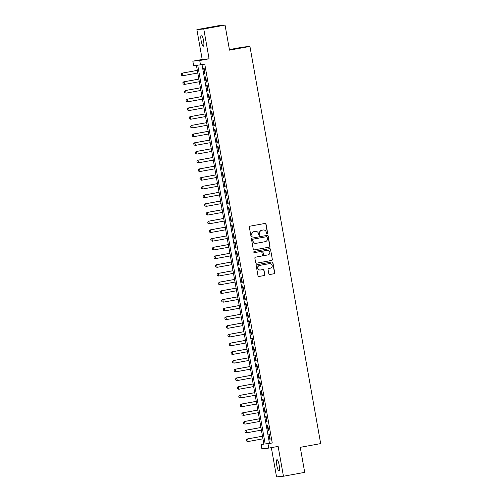 <?xml version="1.0" encoding="UTF-8"?>
<svg xmlns="http://www.w3.org/2000/svg" width="502" height="502" viewBox="0 0 502 502"><rect width="100%" height="100%" fill="white"/><g stroke="black" fill="none" stroke-linecap="round" stroke-linejoin="round"><path stroke-width="0.75" d="M267.19 233.926A0.609 0.596 84.5 0 0 267.666 233.223L266.047 224.137A0.866 0.847 84.5 0 0 265.062 223.434L250.027 226.17A0.866 0.847 84.5 0 0 249.343 227.174L250.962 236.26A0.609 0.596 84.5 0 0 251.653 236.749A0.609 0.596 84.5 0 0 252.129 236.047L251.922 234.873A2.78 2.717 84.5 0 1 254.106 231.648L255.361 231.422A2.78 2.717 84.5 0 1 258.517 233.668L258.731 234.848A0.609 0.596 84.5 0 0 259.421 235.338A0.609 0.596 84.5 0 0 259.898 234.635L259.691 233.455A2.78 2.717 84.5 0 1 261.875 230.236L263.13 230.01A2.78 2.717 84.5 0 1 266.286 232.257L266.499 233.43A0.609 0.596 84.5 0 0 267.19 233.926M267.045 233.932A0.609 0.596 84.5 0 0 267.478 233.235L265.865 224.156A0.866 0.847 84.5 0 0 265.037 223.44M251.508 236.762A0.609 0.596 84.5 0 0 251.941 236.065L251.922 234.873M259.277 235.344A0.609 0.596 84.5 0 0 259.71 234.654L259.691 233.455M279.168 465.128A5.66 1.192 -100.3 0 0 276.966 459.675A5.66 1.192 -100.3 0 0 276.79 465.36A5.66 1.192 -100.3 0 0 278.993 470.82A5.66 1.192 -100.3 0 0 279.168 465.128M203.536 40.511A5.66 1.192 -100.3 0 0 201.327 35.052A5.66 1.192 -100.3 0 0 201.151 40.744A5.66 1.192 -100.3 0 0 203.36 46.197A5.66 1.192 -100.3 0 0 203.536 40.511M269.75 263.588A2.322 2.272 84.5 0 1 272.222 265.589A2.322 2.272 84.5 0 1 270.383 268.187L268.733 268.488A0.866 0.847 84.5 0 0 268.049 269.492L268.815 273.81A0.866 0.847 84.5 0 0 269.806 274.512L274.023 273.747A0.866 0.847 84.5 0 0 274.707 272.743L272.912 262.653A0.866 0.847 84.5 0 0 271.921 261.95L256.886 264.686A0.866 0.847 84.5 0 0 256.202 265.69L257.997 275.78A0.866 0.847 84.5 0 0 258.988 276.483L264.083 275.554A0.866 0.847 84.5 0 0 264.767 274.55L263.996 270.233A0.866 0.847 84.5 0 0 263.01 269.53L260.482 269.988A2.322 2.272 84.5 0 1 257.827 268.012A2.322 2.272 84.5 0 1 259.666 265.414L269.568 263.613A2.322 2.272 84.5 0 0 269.379 263.632L269.75 263.588A2.322 2.272 84.5 0 0 269.568 263.613A2.322 2.272 84.5 0 1 269.656 263.6M267.986 443.755L268.765 448.11L261.881 448.769L261.103 444.414L263.895 444.144L196.401 65.26L193.609 65.524L192.837 61.169L199.721 60.51L200.499 64.865L197.706 65.134L265.194 444.019L267.986 443.755L272.247 442.977L204.753 64.087L200.499 64.865M225.047 25.1L203.768 28.972L196.884 29.637L218.157 25.765L225.047 25.1L229.508 50.144L249.933 46.422L320.678 443.605L300.252 447.326L304.714 472.363L283.442 476.235L278.127 446.403L268.765 448.11M196.884 29.637L202.199 59.468L209.083 58.803L203.768 28.972M209.083 58.803L199.721 60.51M269.285 247.16A0.866 0.847 84.5 0 0 269.969 246.149L268.175 236.065A0.866 0.847 84.5 0 0 267.183 235.363L252.148 238.099A0.866 0.847 84.5 0 0 251.464 239.103L253.265 249.193A0.866 0.847 84.5 0 0 254.25 249.896L269.103 247.179A0.866 0.847 84.5 0 0 269.781 246.168L267.986 236.078A0.866 0.847 84.5 0 0 267.158 235.363M270.54 249.356L272.341 259.446A0.866 0.847 84.5 0 1 271.657 260.45L256.616 263.186A0.866 0.847 84.5 0 1 255.631 262.483L254.865 258.166A0.866 0.847 84.5 0 1 255.543 257.162L261.642 256.051A0.866 0.847 84.5 0 0 262.326 255.047L261.818 252.18A0.866 0.847 84.5 0 0 260.827 251.477L254.483 252.631A0.609 0.596 84.5 0 1 253.786 252.117A0.609 0.596 84.5 0 1 254.269 251.433L269.555 248.653A0.866 0.847 84.5 0 1 270.54 249.356L272.341 259.446M271.344 447.64L276.552 476.9L283.442 476.235M205.036 73.361L204.101 68.14L203.636 68.184L204.565 73.411L205.036 73.361M206.586 82.077L205.657 76.85L205.186 76.894L206.121 82.121L206.586 82.077M208.135 90.787L207.207 85.56L206.742 85.604L207.671 90.831L208.135 90.787M209.685 99.496L208.757 94.269L208.292 94.313L209.221 99.54L209.685 99.496M211.242 108.206L210.307 102.979L209.842 103.023L210.771 108.25L211.242 108.206M212.792 116.916L211.863 111.689L211.392 111.733L212.327 116.96L212.792 116.916M214.341 125.625L213.413 120.398L212.948 120.442L213.877 125.669L214.341 125.625M215.891 134.335L214.963 129.108L214.498 129.152L215.427 134.379L215.891 134.335M217.448 143.045L216.513 137.818L216.048 137.862L216.977 143.089L217.448 143.045M218.997 151.755L218.069 146.528L217.598 146.571L218.533 151.799L218.997 151.755M220.547 160.464L219.619 155.237L219.154 155.281L220.083 160.508L220.547 160.464M222.097 169.174L221.169 163.947L220.704 163.991L221.633 169.218L222.097 169.174M223.654 177.884L222.719 172.657L222.254 172.707L223.183 177.928L223.654 177.884M225.203 186.593L224.275 181.366L223.804 181.417L224.739 186.637L225.203 186.593M226.753 195.303L225.825 190.082L225.36 190.126L226.289 195.353L226.753 195.303M228.303 204.013L227.375 198.792L226.91 198.836L227.839 204.063L228.303 204.013M229.86 212.729L228.925 207.502L228.46 207.546L229.395 212.773L229.86 212.729M231.409 221.438L230.481 216.211L230.01 216.255L230.945 221.482L231.409 221.438M232.959 230.148L232.031 224.921L231.566 224.965L232.495 230.192L232.959 230.148M234.509 238.858L233.581 233.631L233.116 233.675L234.045 238.902L234.509 238.858M236.065 247.568L235.131 242.34L234.666 242.384L235.601 247.612L236.065 247.568M237.615 256.277L236.687 251.05L236.216 251.094L237.151 256.321L237.615 256.277M239.165 264.987L238.237 259.76L237.772 259.804L238.701 265.031L239.165 264.987M240.715 273.697L239.787 268.47L239.322 268.514L240.251 273.741L240.715 273.697M242.271 282.406L241.337 277.179L240.872 277.223L241.807 282.45L242.271 282.406M243.821 291.116L242.893 285.889L242.422 285.933L243.357 291.16L243.821 291.116M245.371 299.826L244.443 294.599L243.978 294.643L244.907 299.87L245.371 299.826M246.921 308.535L245.993 303.308L245.528 303.359L246.457 308.579L246.921 308.535M248.477 317.245L247.542 312.018L247.078 312.068L248.013 317.289L248.477 317.245M250.027 325.955L249.099 320.734L248.628 320.778L249.563 326.005L250.027 325.955M251.577 334.665L250.649 329.444L250.184 329.488L251.113 334.715L251.577 334.665M253.127 343.381L252.199 338.153L251.734 338.197L252.663 343.424L253.127 343.381M254.683 352.09L253.748 346.863L253.284 346.907L254.219 352.134L254.683 352.09M256.233 360.8L255.305 355.573L254.834 355.617L255.769 360.844L256.233 360.8M257.783 369.51L256.855 364.283L256.39 364.327L257.319 369.554L257.783 369.51M259.333 378.219L258.404 372.992L257.94 373.036L258.869 378.263L259.333 378.219M260.889 386.929L259.954 381.702L259.49 381.746L260.425 386.973L260.889 386.929M262.439 395.639L261.511 390.412L261.04 390.456L261.975 395.683L262.439 395.639M263.989 404.348L263.061 399.121L262.596 399.165L263.525 404.392L263.989 404.348M265.539 413.058L264.61 407.831L264.146 407.875L265.075 413.102L265.539 413.058M267.095 421.768L266.16 416.541L265.696 416.585L266.631 421.812L267.095 421.768M268.645 430.478L267.717 425.25L267.246 425.294L268.181 430.521L268.645 430.478M202.005 64.589L269.455 443.247L272.247 442.977M268.802 434.01L269.731 439.231L270.195 439.187L269.267 433.96L268.802 434.01M249.933 46.422L243.043 47.088L229.408 49.572M263.851 443.919L261.103 444.414M202.199 59.468L192.837 61.169M269.455 443.247L265.194 444.019M204.565 73.411L205.029 73.323M206.121 82.121L206.579 82.033M207.671 90.831L208.129 90.743M209.221 99.54L209.679 99.459M210.771 108.25L211.235 108.168M212.327 116.96L212.785 116.878M213.877 125.669L214.335 125.588M215.427 134.379L215.885 134.298M216.977 143.089L217.441 143.007M218.533 151.799L218.991 151.717M220.083 160.508L220.541 160.427M221.633 169.218L222.091 169.136M223.183 177.928L223.647 177.846M224.739 186.637L225.197 186.556M226.289 195.353L226.747 195.265M227.839 204.063L228.297 203.975M229.395 212.773L229.853 212.685M230.945 221.482L231.403 221.395M232.495 230.192L232.953 230.104M234.045 238.902L234.503 238.82M235.601 247.612L236.059 247.53M237.151 256.321L237.609 256.24M238.701 265.031L239.159 264.949M240.251 273.741L240.709 273.659M241.807 282.45L242.265 282.369M243.357 291.16L243.815 291.078M244.907 299.87L245.365 299.788M246.457 308.579L246.915 308.498M248.013 317.289L248.471 317.208M249.563 326.005L250.021 325.917M251.113 334.715L251.571 334.627M252.663 343.424L253.121 343.337M254.219 352.134L254.677 352.046M255.769 360.844L256.227 360.756M257.319 369.554L257.777 369.472M258.869 378.263L259.327 378.182M260.425 386.973L260.883 386.891M261.975 395.683L262.433 395.601M263.525 404.392L263.983 404.311M265.075 413.102L265.533 413.02M266.631 421.812L267.089 421.73M268.181 430.521L268.639 430.44M269.731 439.231L270.189 439.15M263.255 229.985A2.78 2.717 84.5 0 0 262.941 230.023L263.13 230.01M259.503 233.474A2.78 2.717 84.5 0 1 261.686 230.255L262.941 230.023M255.487 231.403A2.78 2.717 84.5 0 0 255.173 231.441L255.361 231.422M251.734 234.892A2.78 2.717 84.5 0 1 253.918 231.667L255.173 231.441M254.087 249.908L269.103 247.179M267.171 237.214A0.609 0.596 84.5 0 0 266.48 236.724L253.284 239.128A0.609 0.596 84.5 0 0 252.801 239.83L253.027 241.073A2.78 2.717 84.5 0 0 256.183 243.319L265.207 241.675A2.78 2.717 84.5 0 0 267.39 238.456L267.171 237.214M255.869 243.357A2.78 2.717 84.5 0 1 252.839 241.085L252.619 239.849A0.609 0.596 84.5 0 1 253.096 239.147L266.292 236.743M256.459 263.205L271.469 260.469A0.866 0.847 84.5 0 0 272.153 259.465M260.783 251.483A0.866 0.847 84.5 0 0 260.645 251.496L254.345 252.644M267.974 254.903A2.322 2.272 84.5 0 0 269.812 252.299A2.322 2.272 84.5 0 0 267.158 250.329L263.669 250.962A0.866 0.847 84.5 0 0 262.985 251.966L263.494 254.834A0.866 0.847 84.5 0 0 264.485 255.537L267.974 254.903M264.297 255.556A0.866 0.847 84.5 0 1 263.312 254.853L262.797 251.985A0.866 0.847 84.5 0 1 263.481 250.981L266.97 250.341M270.352 249.375A0.866 0.847 84.5 0 0 269.53 248.659M260.205 270.02A2.322 2.272 84.5 0 1 257.639 268.03A2.322 2.272 84.5 0 1 259.484 265.433L269.379 263.632M258.825 276.495L263.895 275.573A0.866 0.847 84.5 0 0 264.579 274.569L263.814 270.252A0.866 0.847 84.5 0 0 262.985 269.536M269.643 274.531L273.835 273.766A0.866 0.847 84.5 0 0 274.519 272.755L272.724 262.671A0.866 0.847 84.5 0 0 271.896 261.956M197.311 70.368L182.17 73.123L182.508 73.091L182.973 75.708L197.782 73.01M181.611 75.269L182.973 75.708L181.555 75.275L181.322 73.963L181.555 75.275M197.317 70.399L182.508 73.091L181.379 73.963M181.322 73.963L182.17 73.123M198.867 79.078L183.719 81.832L184.058 81.801L184.523 84.418L199.338 81.719M183.161 83.978L184.523 84.418L183.105 83.985L182.872 82.673L183.105 83.985M198.874 79.109L184.058 81.801L182.929 82.673M182.872 82.673L183.719 81.832M200.417 87.787L185.276 90.548L185.608 90.511L186.073 93.127L200.888 90.429M184.711 92.688L186.073 93.127L184.654 92.694L184.479 91.383L184.654 92.694M200.423 87.819L185.608 90.511L184.479 91.383M184.422 91.389L185.276 90.548M201.967 96.497L186.826 99.258L187.158 99.22L187.622 101.837L202.438 99.139M186.261 101.398L187.622 101.837L186.204 101.404L186.029 100.093L186.204 101.404M201.973 96.528L187.158 99.22L186.029 100.093M185.972 100.099L186.826 99.258M203.517 105.207L188.375 107.968L188.714 107.93L189.179 110.547L203.988 107.848M187.817 110.107L189.179 110.547L187.761 110.114L187.585 108.802L187.761 110.114M203.523 105.238L188.714 107.93L187.585 108.802M187.528 108.808L188.375 107.968M205.073 113.923L189.925 116.677L190.264 116.646L190.729 119.256L205.544 116.558M189.367 118.817L190.729 119.256L189.31 118.823L189.078 117.518L189.31 118.823M205.08 113.948L190.264 116.646L189.135 117.512M189.078 117.518L189.925 116.677M190.685 126.222L190.917 127.527L190.685 126.222L191.814 125.356L206.629 122.657L191.482 125.387L191.814 125.356L192.279 127.966L207.094 125.268M190.917 127.527L192.279 127.966L190.86 127.533M190.628 126.228L191.482 125.387M208.173 131.342L193.032 134.097L193.364 134.065L193.828 136.676L208.644 133.984M192.467 136.237L193.828 136.676L192.41 136.243L192.235 134.931L192.41 136.243M208.179 131.367L193.364 134.065L192.235 134.931M192.178 134.938L193.032 134.097M209.729 140.052L194.581 142.806L194.92 142.775L195.385 145.385L210.194 142.694M194.023 144.946L195.385 145.385L193.967 144.952L193.791 143.641L193.967 144.952M209.729 140.077L194.92 142.775L193.791 143.641M193.734 143.647L194.581 142.806M211.279 148.761L196.131 151.516L196.47 151.485L196.935 154.095L211.75 151.403M195.573 153.656L196.935 154.095L195.516 153.662L195.341 152.351L195.516 153.662M211.286 148.787L196.47 151.485L195.341 152.351M195.284 152.357L196.131 151.516M212.829 157.471L197.688 160.226L198.02 160.194L198.485 162.805L213.3 160.113M197.123 162.366L198.485 162.805L197.066 162.372L196.891 161.06L197.066 162.372M212.835 157.496L198.02 160.194L196.891 161.06M196.834 161.067L197.688 160.226M198.441 169.77L198.673 171.082L198.441 169.77L199.57 168.904L214.385 166.206L199.238 168.936L199.57 168.904L200.034 171.515L214.85 168.823M198.673 171.082L199.702 171.552L198.616 171.082M198.384 169.776L199.238 168.936M215.935 174.891L200.787 177.645L201.126 177.614L201.591 180.224L216.4 177.532M200.229 179.791L201.591 180.224L200.172 179.791L199.997 178.48L200.172 179.791M215.935 174.916L201.126 177.614L199.997 178.48M199.94 178.486L200.787 177.645M217.485 183.6L202.337 186.355L202.676 186.324L203.141 188.94L217.956 186.242M201.779 188.501L203.141 188.94L201.722 188.501L201.547 187.19L201.722 188.501M217.492 183.625L202.676 186.324L201.547 187.19M201.49 187.196L202.337 186.355M219.035 192.31L203.894 195.065L204.226 195.033L204.69 197.65L219.506 194.952M203.329 197.211L204.69 197.65L203.272 197.217L203.04 195.905L203.272 197.217M219.041 192.341L204.226 195.033L203.097 195.899M203.04 195.905L203.894 195.065M220.585 201.02L205.443 203.774L205.776 203.743L206.247 206.36L221.056 203.661M204.879 205.92L206.247 206.36L204.829 205.927L204.59 204.615L204.829 205.927M220.591 201.051L205.776 203.743L204.647 204.615M204.59 204.615L205.443 203.774M222.141 209.729L206.993 212.484L207.332 212.453L207.797 215.069L222.606 212.371M206.435 214.63L207.797 215.069L206.378 214.636L206.146 213.325L206.378 214.636M222.141 209.761L207.332 212.453L206.203 213.325M206.146 213.325L206.993 212.484M223.691 218.439L208.543 221.2L208.882 221.162L209.347 223.779L224.162 221.081M207.985 223.34L209.347 223.779L207.928 223.346L207.753 222.035L207.928 223.346M223.697 218.47L208.882 221.162L207.753 222.035M207.696 222.041L208.543 221.2M225.241 227.149L210.1 229.91L210.432 229.872L210.896 232.489L225.712 229.79M209.535 232.049L210.896 232.489L209.478 232.056L209.303 230.744L209.478 232.056M225.247 227.18L210.432 229.872L209.303 230.744M209.246 230.751L210.1 229.91M226.791 235.858L211.649 238.619L211.982 238.582L212.453 241.198L227.262 238.5M211.085 240.759L212.453 241.198L211.035 240.765L210.796 239.46L211.035 240.765M226.797 235.89L211.982 238.582L210.853 239.454M210.796 239.46L211.649 238.619M228.347 244.574L213.199 247.329L213.538 247.298L214.003 249.908L228.812 247.21M212.641 249.469L214.003 249.908L212.584 249.475L212.409 248.164L212.584 249.475M228.347 244.599L213.538 247.298L212.409 248.164M212.352 248.17L213.199 247.329M229.897 253.284L214.749 256.039L215.088 256.007L215.553 258.618L230.368 255.92M214.191 258.179L215.553 258.618L214.134 258.185L213.902 256.88L214.134 258.185M229.903 253.309L215.088 256.007L213.959 256.873M213.902 256.88L214.749 256.039M231.447 261.994L216.306 264.749L216.638 264.717L217.102 267.328L231.918 264.636M215.741 266.888L217.102 267.328L215.684 266.895L215.509 265.583L215.684 266.895M231.453 262.019L216.638 264.717L215.509 265.583M215.452 265.589L216.306 264.749M232.997 270.703L217.855 273.458L218.188 273.427L218.659 276.037L233.468 273.345M217.291 275.598L218.659 276.037L217.24 275.604L217.002 274.299L217.24 275.604M233.003 270.729L218.188 273.427L217.059 274.293M217.002 274.299L217.855 273.458M218.615 283.002L218.847 284.308L218.615 283.002L219.744 282.137L234.553 279.438L219.405 282.168L219.744 282.137L220.209 284.747L235.024 282.055M218.847 284.308L220.209 284.747L218.79 284.314M218.558 283.009L219.405 282.168M236.103 288.123L220.955 290.878L221.294 290.846L221.758 293.457L236.574 290.765M220.397 293.017L221.758 293.457L220.34 293.024L220.108 291.718L220.34 293.024M236.109 288.148L221.294 290.846L220.165 291.712M220.108 291.718L220.955 290.878M237.653 296.833L222.511 299.587L222.844 299.556L223.308 302.166L238.124 299.474M221.947 301.727L223.308 302.166L221.89 301.733L221.658 300.428L221.89 301.733M237.659 296.858L222.844 299.556L221.715 300.422M221.658 300.428L222.511 299.587M239.203 305.542L224.061 308.297L224.394 308.266L224.865 310.876L239.674 308.184M223.497 310.443L224.865 310.876L223.446 310.443L223.264 309.132L223.446 310.443M239.209 305.567L224.394 308.266L223.264 309.132M223.208 309.138L224.061 308.297M240.759 314.252L225.611 317.007L225.95 316.975L226.415 319.592L241.23 316.894M225.053 319.153L226.415 319.592L224.996 319.153L224.821 317.841L224.996 319.153M240.759 314.277L225.95 316.975L224.821 317.841M224.764 317.848L225.611 317.007M242.309 322.962L227.161 325.716L227.5 325.685L227.964 328.302L242.78 325.603M226.603 327.862L227.964 328.302L226.546 327.869L226.371 326.551L226.546 327.869M242.315 322.993L227.5 325.685L226.371 326.551M226.314 326.557L227.161 325.716M243.859 331.671L228.717 334.426L229.05 334.395L229.514 337.011L244.33 334.313M228.153 336.572L229.514 337.011L228.096 336.578L227.864 335.267L228.096 336.578M243.865 331.703L229.05 334.395L227.921 335.267M227.864 335.267L228.717 334.426M245.409 340.381L230.267 343.136L230.6 343.104L231.071 345.721L245.88 343.023M229.703 345.282L231.071 345.721L229.652 345.288L229.414 343.977L229.652 345.288M245.415 340.412L230.6 343.104L229.47 343.977M229.414 343.977L230.267 343.136M246.965 349.091L231.817 351.846L232.156 351.814L232.621 354.431L247.436 351.733M231.259 353.992L232.621 354.431L231.202 353.998L231.027 352.686L231.202 353.998M246.965 349.122L232.156 351.814L231.027 352.686M230.97 352.693L231.817 351.846M248.515 357.8L233.367 360.561L233.706 360.524L234.17 363.141L248.986 360.442M232.809 362.701L234.17 363.141L232.752 362.708L232.577 361.396L232.752 362.708M248.521 357.832L233.706 360.524L232.577 361.396M232.52 361.402L233.367 360.561M250.065 366.51L234.923 369.271L235.256 369.234L235.72 371.85L250.536 369.152M234.359 371.411L235.72 371.85L234.302 371.417L234.127 370.106L234.302 371.417M250.071 366.542L235.256 369.234L234.127 370.106M234.07 370.112L234.923 369.271M251.615 375.226L236.473 377.981L236.806 377.95L237.277 380.56L252.086 377.862M235.909 380.121L237.277 380.56L235.858 380.127L235.62 378.822L235.858 380.127M251.621 375.251L236.806 377.95L235.676 378.815M235.62 378.822L236.473 377.981M253.171 383.936L238.023 386.691L238.362 386.659L238.826 389.27L253.642 386.571M237.465 388.83L238.826 389.27L237.408 388.837L237.233 387.525L237.408 388.837M253.171 383.961L238.362 386.659L237.233 387.525M237.176 387.531L238.023 386.691M238.783 396.235L239.015 397.54L238.783 396.235L239.912 395.369L254.727 392.671L239.573 395.4L239.912 395.369L240.376 397.979L255.192 395.281M239.015 397.54L240.376 397.979L238.958 397.546M238.726 396.241L239.573 395.4M256.271 401.355L241.129 404.11L241.462 404.079L241.926 406.689L256.742 403.997M240.565 406.25L241.926 406.689L240.508 406.256L240.332 404.945L240.508 406.256M256.277 401.38L241.462 404.079L240.332 404.945M240.276 404.951L241.129 404.11M257.821 410.065L242.679 412.82L243.012 412.788L243.483 415.399L258.292 412.707M242.115 414.959L243.483 415.399L242.064 414.966L241.826 413.661L242.064 414.966M257.827 410.09L243.012 412.788L241.882 413.654M241.826 413.661L242.679 412.82M259.377 418.775L244.229 421.529L244.568 421.498L245.032 424.108L259.848 421.416M243.671 423.669L245.032 424.108L243.614 423.675L243.439 422.364L243.614 423.675M259.377 418.8L244.568 421.498L243.439 422.364M243.382 422.37L244.229 421.529M260.927 427.484L245.779 430.239L246.118 430.208L246.582 432.818L261.398 430.126M245.221 432.379L246.582 432.818L245.164 432.385L244.932 431.08L245.164 432.385M260.933 427.509L246.118 430.208L244.989 431.074M244.932 431.08L245.779 430.239M246.538 439.783L246.771 441.095L246.538 439.783L247.668 438.917L262.483 436.219L247.335 438.949L247.668 438.917L248.132 441.528L262.948 438.836M246.771 441.095L247.8 441.565L246.714 441.095M246.482 439.79L247.335 438.949"/></g></svg>
